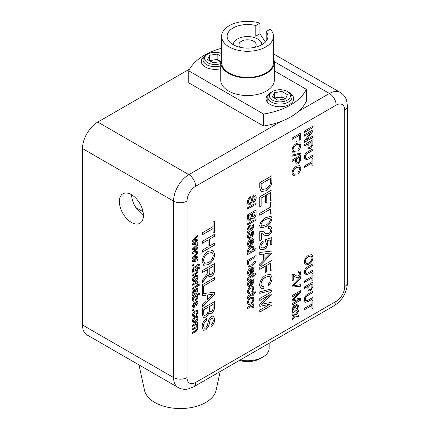 <?xml version="1.0" encoding="UTF-8"?>
<svg xmlns="http://www.w3.org/2000/svg" width="430" height="430" viewBox="0 0 430 430"><rect width="100%" height="100%" fill="white"/><g stroke="black" fill="none" stroke-linecap="round" stroke-linejoin="round"><path stroke-width="0.64" d="M131.591 194.747A17.017 9.825 -120 0 0 135.832 207.561L143.142 214.753M131.397 194.634A17.017 9.825 -120 0 0 122.889 193.79A17.017 9.825 -120 0 0 120.282 207.427A17.017 9.825 -120 0 0 131.397 222.423A17.017 9.825 -120 0 0 139.906 223.267A17.017 9.825 -120 0 0 142.513 209.63A17.017 9.825 -120 0 0 131.397 194.634M195.274 322.414L193.118 322.855L192.425 321.242C192.592 319.259 193.516 317.781 195.198 316.813L197.386 316.48L197.972 318.039C197.816 319.979 196.913 321.436 195.274 322.414L193.086 322.839M197.279 316.415L197.972 318.039M193.462 310.433L192.522 310.976L192.522 309.89L193.462 309.347L193.462 310.433L192.522 310.906M199.794 292.986L199.794 294.002L197.096 295.56L197.972 296.786C197.752 298.64 196.854 300.011 195.279 300.914L193.049 301.312L192.425 299.984L193.323 297.807L192.522 298.269L192.522 297.184L199.853 292.954L199.853 294.039L197.155 295.598L197.477 295.711M199.853 284.918L192.522 289.154L192.522 288.068L199.853 283.832L199.853 284.918L192.522 289.078M195.274 281.37L193.118 281.811L192.425 280.199C192.592 278.215 193.516 276.737 195.198 275.77L197.386 275.437L197.972 276.995C197.816 278.936 196.913 280.392 195.274 281.37L193.086 281.795M197.279 275.372L197.972 276.995M193.994 268.32L193.296 269.701L192.506 270.266L192.425 269.546L194.027 267.218L197.031 265.482L197.031 264.719L197.881 264.23L197.881 264.993L199.187 264.24L199.719 265.014L197.881 266.079L197.881 267.057L197.031 267.541L197.031 266.568L193.93 268.288L193.274 269.287M196.644 257.183L192.522 258.425L192.522 257.258L197.881 252.286L197.881 253.361L193.634 257.161L197.881 255.915L197.881 257.038L193.747 260.591L197.881 259.57L197.881 260.704L192.522 261.961L192.522 260.698L196.644 257.183L192.522 258.371M196.644 240.241L192.522 241.483L192.522 240.322L197.881 235.296L197.881 236.425L193.634 240.22L197.881 238.972L197.881 240.096L193.747 243.654L197.881 242.633L197.881 243.762L192.522 245.025L192.522 243.762L196.644 240.241L192.522 241.429M205.803 317.136L203.32 317.431L202.299 313.959L202.299 308.659L214.527 301.602L214.527 306.886C214.629 309.519 213.576 311.685 211.356 313.384L209.426 313.572L208.727 312.787C208.287 314.722 207.308 316.174 205.803 317.136L203.293 317.415M203.713 292.642L202.299 293.459L202.299 284.773L214.527 277.715L214.527 279.704L203.713 285.95L203.713 292.642L202.299 293.389M208.394 264.606L203.745 265.31L202.143 261.515C202.498 257.092 204.535 253.684 208.249 251.297L213.076 250.491L214.683 254.286C214.301 258.817 212.205 262.257 208.394 264.606L203.713 265.294M213.113 228.583L202.299 234.823L202.299 232.834L213.113 226.588L213.113 222.063L214.527 221.251L214.527 232.291L213.113 233.103L213.054 228.545L202.299 234.753M295.663 159.439L292.153 161.47L292.153 160.073L300.71 155.133L300.629 160.277L298.248 163.9L296.34 164.158L295.663 161.863L295.598 159.406L292.153 161.395M296.496 144.77C294.496 145.802 293.341 147.49 293.029 149.828L293.674 151.371L295.168 151.365L294.889 152.919L293.013 152.854L292.04 150.532C292.271 147.361 293.754 144.98 296.49 143.378L299.731 142.846L300.817 145.437C300.774 147.415 299.941 149.162 298.329 150.677L298.071 149.436L299.828 145.937L299.14 144.244L296.437 144.733C294.432 145.77 293.276 147.458 292.964 149.796L293.029 149.828M311.943 163.088L304.375 167.458L304.375 166.066L311.943 161.696L311.943 158.525L312.933 157.955L312.933 165.684L311.943 166.254L311.884 163.051L304.375 167.388M307.885 144.023L304.375 146.049L304.375 144.657L312.933 139.718L312.852 144.856L310.471 148.484L308.568 148.742L307.885 146.442L307.826 143.986L304.375 145.98M312.933 127.554L304.375 132.494L304.375 131.102L312.933 126.162L312.933 127.554L304.375 132.424M250.744 304.107L248.228 304.623L247.422 302.736C247.615 300.425 248.69 298.705 250.658 297.571L253.205 297.184L253.893 299C253.705 301.263 252.657 302.967 250.744 304.107L248.196 304.607M253.082 297.108L253.893 299M250.663 288.197C249.368 288.842 248.615 289.917 248.406 291.427L248.82 292.421L249.835 292.346L249.722 293.674L248.126 293.717L247.422 292.04C247.615 289.755 248.69 288.057 250.631 286.944L253.136 286.461L253.893 288.304L251.921 292.282L251.808 291.078L252.904 288.879L252.448 287.799L250.599 288.159C249.303 288.804 248.556 289.885 248.346 291.389L248.406 291.427M249.25 278.242L248.438 279.849L247.513 280.51L247.422 279.672C247.497 278.35 248.121 277.447 249.287 276.952L252.797 274.926L252.797 274.039L253.786 273.469L253.786 274.356L255.307 273.48L255.931 274.383L253.786 275.625L253.786 276.764L252.797 277.334L252.797 276.194L249.185 278.21L248.406 279.371M251.856 266.095L248.443 266.713L247.529 264.025L247.529 260.483L256.087 255.544L255.963 260.741L255.35 262.531L251.856 266.095L248.416 266.697M250.384 240.472L248.406 243.767L248.857 244.971L249.395 245.078L249.287 246.385L248.169 246.293L247.422 244.321C247.572 241.999 248.631 240.252 250.604 239.075L253.098 238.639L253.893 240.515C253.678 242.799 252.603 244.509 250.663 245.627L250.384 245.783L250.384 240.472L248.406 243.767M247.529 232.995L247.529 231.727L248.298 230.905L247.422 228.835L249.19 225.454L250.443 225.32L250.964 226.105L251.48 228.937L252.577 227.986L252.904 226.476L252.566 225.298L251.921 225.266L252.028 223.939L253.179 223.933L253.893 226.132L252.523 229.674L247.529 232.995M256.087 220.074L254.99 220.708L254.99 219.44L256.087 218.811L256.087 220.074L254.99 220.638M253.786 205.443L247.529 209.055L247.529 207.787L253.786 204.175L253.786 205.443L247.529 208.985M249.959 204.739L248.303 204.895L247.422 202.616C247.4 200.165 248.427 198.198 250.491 196.703L250.491 198.096C249.142 199.074 248.449 200.369 248.406 201.982L248.938 203.46L249.9 203.379L251.055 201.659L252.007 197.671L253.856 195.139L255.388 194.983L256.199 197.22C256.237 199.294 255.393 201.003 253.673 202.342L253.673 200.944L255.21 197.843L254.764 196.424L253.931 196.488L253.179 197.279L252.028 201.831L249.959 204.739L248.271 204.879M271.98 290.288L259.758 293.362L259.758 291.868L271.98 288.788L271.98 290.288L259.758 293.314M265.24 266.261L259.758 269.427L259.758 267.433L271.98 260.376L271.98 269.787L270.567 270.604L270.567 263.181L266.648 265.444L266.648 271.776L265.24 272.593L265.181 266.224L259.758 269.357M270.255 239.87L267.03 240.945L267.842 242.988C267.562 245.804 266.245 247.949 263.886 249.416L261.08 250.024C260.085 249.69 259.591 248.782 259.596 247.298C259.704 244.686 260.854 242.558 263.047 240.924L263.203 242.644C261.843 243.617 261.112 244.901 261.01 246.498L261.639 248.062L263.853 247.696C265.509 246.723 266.39 245.267 266.493 243.337L265.396 241.558L265.552 239.655L271.825 237.484L271.825 244.181L270.255 245.084L270.255 239.87L267.089 240.977L267.906 243.025C267.621 245.842 266.304 247.981 263.95 249.454L260.666 249.846M265.762 241.676L265.396 241.558M259.596 225.723L260.779 221.891L265.783 217.628L271.04 216.252L271.98 218.574C271.244 222.45 269.18 225.148 265.783 226.674L260.526 228.04L259.596 225.723M261.166 206.357L259.758 207.174L259.758 196.854L271.98 189.797L271.98 199.751L270.567 200.568L270.567 192.602L266.81 194.774L266.81 202.197L265.396 203.008L265.396 195.591L261.166 198.031L261.166 206.357L259.758 207.099M294.835 276.581L293.249 275.533L293.249 280.365L292.153 281L292.153 274.539L292.911 274.232L294.55 274.512L296.48 275.899L298.334 276.033L299.721 273.432L299.264 272.287L298.183 272.448L298.296 271.12L299.973 270.959L300.71 272.894C300.672 274.738 299.882 276.205 298.345 277.296L295.894 277.318L294.835 276.581M293.663 275.689L293.185 275.496L293.249 280.365M299.393 292.782L292.153 296.963L292.153 295.566L300.71 290.626L300.71 292.723L293.448 299.57L300.71 298.049L300.71 300.129L292.153 305.069L292.153 303.677L299.393 299.495L292.153 301.038L292.153 299.581L299.328 292.744L292.153 296.888M294.313 315.83L292.153 315.33L292.153 313.809L295.276 314.54L298.404 310.326L298.404 311.841L296.238 314.76L298.404 315.265L298.404 316.781L295.281 316.055L292.153 320.269L292.153 318.754L294.313 315.83L292.153 315.308M305.364 271.894L305.87 273.464L308.063 272.824L312.933 270.013L312.933 271.411L308.009 274.249L305.123 274.958L304.263 272.636C304.375 269.889 305.623 267.89 308.009 266.648L312.933 263.805L312.933 265.202L308.063 268.008C306.445 268.739 305.547 270.035 305.364 271.894L305.837 273.448M307.885 286.358L304.375 288.385L304.375 286.987L312.933 282.048L312.852 287.192L310.471 290.814L308.568 291.072L307.885 288.777L307.826 286.321L304.375 288.315M311.943 305.424L304.375 309.793L304.375 308.396L311.943 304.026L311.943 300.86L312.933 300.29L312.933 308.02L311.943 308.589L311.884 305.386L304.375 309.724M305.364 299.253L305.87 300.828L308.063 300.188L312.933 297.377L312.933 298.769L308.009 301.613L305.123 302.317L304.263 300C304.375 297.248 305.623 295.254 308.009 294.012L312.933 291.169L312.933 292.561L308.063 295.372C306.445 296.103 305.547 297.399 305.364 299.253L305.837 300.812M311.943 278.06L304.375 282.429L304.375 281.037L311.943 276.667L311.943 273.496L312.933 272.926L312.933 280.656L311.943 281.225L311.884 278.022L304.375 282.36M308.638 264.509L305.386 265.004L304.263 262.348C304.515 259.252 305.94 256.866 308.541 255.194L311.917 254.635L313.04 257.291C312.777 260.462 311.309 262.87 308.638 264.509L305.354 264.988M292.153 313.174L292.153 311.911L292.916 311.083L292.04 309.014L293.808 305.633L295.061 305.499L295.582 306.284L296.098 309.116L297.194 308.165L297.528 306.654L297.189 305.477L296.539 305.45L296.646 304.117L297.802 304.112L298.511 306.316L297.141 309.853L292.153 313.174M300.71 286.181L292.153 287.138L292.153 285.627L300.71 276.7L300.71 278.21L293.19 285.783L300.71 284.671L300.71 286.181L292.153 287.095M265.933 190.753L261.058 191.635L259.758 187.797L259.758 182.739L271.98 175.682L271.803 183.105L270.927 185.663L265.933 190.753L261.031 191.619M270.567 209.071L259.758 215.317L259.758 213.323L270.567 207.083L270.567 202.557L271.98 201.745L271.98 212.78L270.567 213.597L270.508 209.039L259.758 215.247M263.59 234.522L261.322 233.022L261.322 239.929L259.758 240.832L259.758 231.603L260.843 231.163L263.181 231.56L265.944 233.544L268.589 233.743C269.873 232.813 270.529 231.571 270.567 230.023L269.922 228.384L268.374 228.615L268.53 226.718L270.932 226.492L271.98 229.249C271.927 231.883 270.803 233.984 268.605 235.543L265.106 235.575L263.59 234.522M263.515 254.023L259.758 254.587L259.758 252.475L271.98 251.023L271.98 253.265L259.758 265.928L259.758 263.816L263.515 260.037L263.515 254.023L259.758 254.544M265.966 277.06C263.106 278.538 261.451 280.946 261.01 284.289L261.929 286.488L264.068 286.482L263.671 288.702L260.983 288.611L259.596 285.289C259.93 280.763 262.047 277.361 265.96 275.076L270.588 274.313L272.136 278.011C272.072 280.838 270.889 283.332 268.583 285.504L268.212 283.725C269.814 282.311 270.653 280.645 270.728 278.731L269.739 276.313L265.907 277.027C263.042 278.506 261.392 280.914 260.945 284.252L261.01 284.289M270.099 294.582L259.758 300.554L259.758 298.56L271.98 291.502L271.98 294.502L261.607 304.279L271.98 302.107L271.98 305.08L259.758 312.137L259.758 310.143L270.099 304.171L259.758 306.38L259.758 304.295L270.04 294.545L259.758 300.484M256.087 204.116L254.99 204.744L254.99 203.481L256.087 202.847L256.087 204.116L254.99 204.675M249.98 220.816L248.244 221.02L247.529 218.59L247.529 214.882L256.087 209.942L256.087 213.64C256.162 215.484 255.425 217 253.872 218.187L252.523 218.316L252.028 217.768L249.98 220.816L248.218 221.004M253.786 221.407L247.529 225.014L247.529 223.75L253.786 220.138L253.786 221.407L247.529 224.944M249.411 238.752L248.099 238.881L247.422 237.07C247.395 235.403 248.094 234.006 249.507 232.872L249.615 234.071L248.406 236.516L248.755 237.586L249.298 237.548L249.803 236.822L252.082 231.512L253.453 231.512L253.893 233.022L252.136 236.796L252.028 235.592L252.904 233.689L252.19 232.711L251.373 234.694C251.244 236.355 250.593 237.704 249.411 238.752L248.067 238.86M253.297 231.388L253.893 233.022M252.582 232.668L251.862 233.033M256.087 249.717L247.529 254.657L247.529 253.394L248.475 252.845L247.927 252.7L247.422 251.507C247.728 249.319 248.803 247.701 250.652 246.648L253.195 246.175L253.893 247.766L252.926 250.276L256.087 248.449L256.087 249.717L247.529 254.587M250.384 269.352L248.406 272.652L248.857 273.851L249.395 273.964L249.287 275.27L248.169 275.173L247.422 273.2C247.572 270.878 248.631 269.132 250.604 267.96L253.098 267.524L253.893 269.395C253.678 271.685 252.603 273.389 250.663 274.512L250.384 274.668L250.384 269.352L248.406 272.652M250.384 280.752L248.406 284.053L248.857 285.251L249.395 285.364L249.287 286.67L248.169 286.573L247.422 284.601C247.572 282.279 248.631 280.532 250.604 279.36L253.098 278.925L253.893 280.801C253.678 283.085 252.603 284.789 250.663 285.912L250.384 286.068L250.384 280.752L248.406 284.053M249.25 296.485L248.438 298.092L247.513 298.753L247.422 297.915C247.497 296.592 248.121 295.69 249.287 295.195L252.797 293.169L252.797 292.282L253.786 291.712L253.786 292.599L255.307 291.723L255.931 292.626L253.786 293.867L253.786 295.007L252.797 295.577L252.797 294.437L249.185 296.447L248.406 297.614M250.851 306.708L247.529 308.622L247.529 307.359L253.786 303.747L253.786 304.886L252.91 305.391L253.56 305.553L253.893 306.3L253.598 307.654L252.647 307.805L252.904 306.821L252.104 306.176L247.529 308.552M252.598 306.208L250.792 306.671M310.761 132.483L304.375 136.17L304.375 134.773L312.933 129.833L312.933 131.306L306.547 139.728L312.933 136.041L312.933 137.433L304.375 142.373L304.375 140.9L310.761 132.483L304.375 136.095M305.364 156.923L305.87 158.493L308.063 157.853L312.933 155.042L312.933 156.439L308.009 159.277L305.123 159.987L304.263 157.665C304.375 154.918 305.623 152.919 308.009 151.677L312.933 148.834L312.933 150.231L308.063 153.037C306.445 153.768 305.547 155.063 305.364 156.923L305.837 158.476M295.99 137.208L292.153 139.427L292.153 138.03L300.71 133.09L300.71 139.68L299.721 140.25L299.721 135.058L296.979 136.638L296.979 141.072L295.99 141.642L295.99 137.208L292.153 139.352M300.71 154.026L292.153 156.181L292.153 155.133L300.71 152.978L300.71 154.026L292.153 156.128M296.496 167.571C294.496 168.608 293.341 170.296 293.029 172.629L293.674 174.172L295.168 174.166L294.889 175.72L293.013 175.655L292.04 173.333C292.271 170.162 293.754 167.781 296.49 166.184L299.731 165.652L300.817 168.237C300.774 170.215 299.941 171.962 298.329 173.483L298.071 172.236L299.828 168.743L299.14 167.05L296.437 167.539C294.432 168.571 293.276 170.258 292.964 172.597L293.029 172.629M208.099 239.983L202.299 243.332L202.299 241.337L214.527 234.28L214.527 236.274L209.507 239.166L209.507 246.046L214.527 243.149L214.527 245.138L202.299 252.195L202.299 250.206L208.099 246.858L208.039 239.945L202.299 243.256M207.787 269.481L202.299 272.647L202.299 270.658L214.527 263.601L214.527 269.723C214.699 272.469 213.597 274.679 211.227 276.361L208.969 276.646L207.943 274.512L205.674 278.409L202.299 282.671L202.299 280.387L204.879 277.14L207.728 272.534L207.787 271.518L207.722 269.443L202.299 272.577M206.061 295.243L202.299 295.813L202.299 293.701L214.527 292.244L214.527 294.491L202.299 307.154L202.299 305.042L206.061 301.263L206.061 295.243L202.299 295.765M205.771 330.004L203.401 330.229L202.143 326.967C202.116 323.473 203.578 320.656 206.529 318.522L206.529 320.511C204.599 321.914 203.61 323.763 203.551 326.069L204.314 328.181L205.685 328.058L207.335 325.601L208.69 319.904L211.334 316.292L213.527 316.066L214.683 319.259C214.737 322.226 213.538 324.666 211.076 326.574L211.076 324.585C212.587 323.419 213.318 321.941 213.269 320.156L212.63 318.125L211.447 318.221L210.367 319.35L208.727 325.849L205.771 330.004L203.369 330.213M196.644 248.712L192.522 249.954L192.522 248.793L197.881 243.821L197.881 244.896L193.634 248.69L197.881 247.444L197.881 248.567L193.747 252.12L197.881 251.099L197.881 252.233L192.522 253.496L192.522 252.233L196.644 248.712L192.522 249.9M193.462 265.482L192.522 266.025L192.522 264.939L193.462 264.396L193.462 265.482L192.522 265.955M199.794 266.928L199.794 267.944L197.117 269.486L197.972 270.878C197.886 272.394 197.198 273.491 195.897 274.168L192.522 276.119L192.522 275.033L195.849 273.114L197.128 271.126L196.736 270.228L195.397 270.551L192.522 272.212L192.522 271.126L199.853 266.89L199.853 267.976L197.408 269.626M195.365 283.596L192.522 285.24L192.522 284.155L197.881 281.064L197.881 282.037L197.133 282.472L197.687 282.607L197.972 283.246L197.725 284.407L196.908 284.542L197.128 283.692L196.44 283.144L192.522 285.171M197.069 283.66L196.381 283.112L195.306 283.563M192.522 295.99L192.522 294.905L193.177 294.201L192.425 292.427L193.941 289.524L195.016 289.411L195.462 290.083L195.908 292.513L196.843 291.696L197.128 290.406L196.838 289.39L196.284 289.368L196.376 288.229L197.365 288.224L197.972 290.11L196.8 293.142L192.522 295.99M194.129 307.439L193.005 307.547L192.425 305.999L194.215 302.397L194.306 303.429L193.274 305.526L194.037 306.407L196.419 301.231L197.596 301.231L197.972 302.532L196.467 305.762L196.376 304.73L197.128 303.102L196.515 302.263L194.129 307.439L192.979 307.531M193.538 306.423L194.037 306.407M197.461 301.129L197.972 302.532M196.849 302.225L196.236 302.537M195.204 312.035L193.274 314.803L193.624 315.658L194.494 315.593L194.403 316.733L193.032 316.77L192.425 315.33C192.597 313.368 193.511 311.917 195.177 310.96L197.322 310.546L197.972 312.126L196.284 315.539L196.188 314.507L197.128 312.621L196.736 311.696L195.145 311.997L193.274 314.803M197.822 322.156L197.822 323.172L196.983 323.65L197.972 324.919L196.978 327.139L197.972 328.439L196.182 331.353L192.522 333.465L192.522 332.379L195.833 330.466L197.128 328.671L196.784 327.859L195.58 328.117L192.522 329.885L192.522 328.8L195.94 326.821L197.128 325.096L196.784 324.306L195.252 324.725L192.522 326.3L192.522 325.214L197.881 322.118L197.881 323.204L197.042 323.688L197.467 323.817M196.983 323.65L197.913 324.881L196.918 327.106L197.44 327.289M336.158 301.339A12.099 6.987 120 0 0 344.715 286.52L344.715 110.075A12.099 6.987 120 0 0 336.158 105.13L195.575 186.298A12.099 6.987 120 0 0 187.018 201.116L187.018 377.567A12.099 6.987 120 0 0 195.575 382.506L336.158 301.339A9.508 5.488 -120 0 1 334.191 305.692L193.607 386.86L187.953 389.016C184.443 389.688 181.143 389.171 178.047 387.457L86.973 334.879A21.608 12.475 -60 0 1 82.501 324.983L173.57 377.567L173.57 201.116L82.501 148.538L82.501 324.983M82.501 148.538A21.608 12.475 -60 0 1 97.782 122.072L188.851 174.65L280.865 121.529M189.684 69.01L97.782 122.072M143.034 211.721L135.982 207.647A21.608 12.475 -60 0 1 135.912 207.685M312.873 300.328L312.933 308.02M312.873 307.982L311.943 308.52M312.873 297.415L312.933 298.769M312.873 298.737L308.009 301.613M307.95 301.581L305.096 302.301M312.873 291.207L312.933 292.561M312.873 292.529L308.004 295.34C306.386 296.071 305.483 297.361 305.3 299.221M312.873 282.085L312.852 287.192M312.793 287.154L310.471 290.814M310.412 290.782L308.536 291.056M308.81 288.132L309.304 289.627L310.438 289.444L311.868 287.552L311.943 284.015L308.81 285.751L308.81 288.132L309.277 289.61M311.943 284.015L308.874 285.789L308.874 288.17M312.873 272.964L312.933 280.656M312.873 280.618L311.943 281.156M312.873 270.051L312.933 271.411M312.873 271.373L308.009 274.249M307.95 274.216L305.096 274.937M312.873 263.843L312.933 265.202M312.873 265.165L308.004 267.976C306.386 268.707 305.483 270.002 305.3 271.857M311.884 254.619L313.04 257.291M312.981 257.253C312.717 260.424 311.25 262.832 308.579 264.477M311.186 255.974L308.466 256.56C306.52 257.704 305.429 259.43 305.192 261.741L306.01 263.563M312.056 257.866L311.218 255.99L308.525 256.597C306.579 257.742 305.488 259.467 305.252 261.773L306.042 263.585L308.649 263.112C310.648 261.977 311.782 260.231 312.056 257.866M298.345 310.406L298.404 311.841M298.345 311.809L296.238 314.76M298.345 315.254L298.404 316.781M298.345 316.749L295.281 316.055M295.216 316.018L292.153 320.151M295.034 305.483L295.582 306.284M295.523 306.251L296.098 309.116M297.157 305.461L296.544 305.402M297.77 304.096L298.511 306.316M298.452 306.278L297.141 309.853M297.082 309.815L292.088 313.142M294.356 306.8L293.808 306.827L292.964 308.697L293.867 310.148M292.964 308.697L293.927 310.18L293.577 310.068M293.927 310.18L295.114 309.691L294.77 307.982L293.867 306.864L293.029 308.735M293.808 306.827L294.33 306.778M300.645 290.664L300.71 292.723M300.645 292.69L293.448 299.57M300.645 298.06L300.71 300.129M300.645 300.092L292.153 304.999M292.153 300.989L299.393 299.495M300.645 276.764L300.71 278.21M300.645 278.178L293.19 285.783M300.645 284.681L300.645 286.149M293.185 280.333L292.153 280.93M294.518 274.49L295.351 275.103M295.292 275.066L296.447 275.883M299.237 272.271L298.189 272.378M299.946 270.943L300.71 272.894M300.645 272.856C300.608 274.7 299.823 276.167 298.286 277.259L298.345 277.296M298.286 277.259L295.867 277.302M293.636 275.668L293.185 275.496M271.921 175.72L271.803 183.105M271.744 183.072L270.927 185.663M270.868 185.626L265.874 190.721M270.567 178.488L261.107 183.884L261.107 186.792L261.967 189.625L265.96 188.749C267.874 187.824 269.325 186.185 270.32 183.83L270.567 178.488L261.166 183.916L261.166 186.824L262.031 189.662M271.921 189.834L271.98 199.751M271.921 199.719L270.567 200.498M266.81 194.774L270.567 192.602M266.745 194.742L266.81 202.197M266.745 202.159L265.396 202.939M261.166 198.031L265.396 195.591M261.107 197.999L261.107 206.325M271.921 201.777L271.98 212.78M271.921 212.748L270.567 213.527M271.007 216.236L271.98 218.574M271.921 218.537C271.185 222.412 269.121 225.11 265.724 226.637L265.783 226.674M265.724 226.637L260.494 228.018M269.975 218.075L265.729 219.397C263.332 220.332 261.736 222.159 260.945 224.874L261.585 226.164M269.949 218.058L265.788 219.434C263.391 220.37 261.8 222.197 261.01 224.906L261.612 226.185L265.788 224.863C268.196 223.917 269.793 222.084 270.567 219.37L269.669 217.94M261.934 233.253L261.322 233.022M261.263 232.985L261.322 239.929M261.263 239.892L259.758 240.762M263.149 231.544L264.326 232.41M264.267 232.372L265.912 233.528M269.889 228.368L268.379 228.545M270.905 226.47L271.98 229.249M271.921 229.217C271.868 231.851 270.744 233.947 268.546 235.506L268.605 235.543M268.546 235.506L265.074 235.559M262.993 240.961L263.203 242.644M263.144 242.606C261.784 243.584 261.048 244.869 260.945 246.46L261.01 246.498M260.945 246.46L261.612 248.046M265.735 241.66L265.401 241.536M271.76 237.505L271.825 244.181M271.76 244.143L270.255 245.014M261.021 249.991L260.634 249.825M271.921 251.029L271.98 253.265M271.921 253.232L259.758 265.831M270.567 252.958L264.864 253.77L264.928 258.623L270.567 252.958L264.928 253.807L264.928 258.623M271.921 260.413L271.98 269.787M271.921 269.755L270.567 270.529M266.648 265.444L270.567 263.181M266.589 265.407L266.648 271.776M266.589 271.744L265.24 272.523M260.945 284.252L261.897 286.471M263.998 286.504L263.671 288.702M263.606 288.664L260.956 288.594M270.556 274.297L272.136 278.011M272.077 277.973C272.013 280.801 270.83 283.3 268.524 285.466M269.707 276.296L265.907 277.027M271.921 288.804L271.921 290.25M271.921 291.54L271.98 294.502M271.921 294.464L261.607 304.279M271.921 302.123L271.98 305.08M271.921 305.042L259.758 312.067M259.758 306.332L270.099 304.171M250.432 196.741L250.491 198.096M250.432 198.063C249.083 199.042 248.384 200.337 248.346 201.95L248.406 201.982M248.346 201.95L248.911 203.444M255.361 194.967L256.199 197.22M256.135 197.182C256.178 199.262 255.334 200.966 253.614 202.304M254.732 196.402L253.931 196.488M253.872 196.456L253.179 197.279M253.114 197.246L252.028 201.831M251.969 201.794L249.9 204.701M256.027 202.879L256.027 204.078M253.721 204.212L253.721 205.406M256.027 209.974L256.027 213.602C256.103 215.451 255.361 216.967 253.807 218.155L253.872 218.187M253.807 218.155L252.491 218.3M249.921 220.778L252.028 217.768M248.497 218.827L248.922 219.558L249.997 219.407L251.48 216.172L251.48 213.995L248.459 215.672L248.497 218.827L248.895 219.536M252.507 216.553L253.764 216.854L255.103 213.785L255.103 211.904L252.405 213.387L252.507 216.553L252.835 216.983M255.103 211.904L252.469 213.425L252.802 216.967M251.48 213.995L248.518 215.704L248.561 218.865M256.027 218.843L256.027 220.042M253.721 220.176L253.721 221.369M250.41 225.298L250.964 226.105M250.9 226.072L251.48 228.937M252.539 225.282L251.921 225.218M253.152 223.917L253.893 226.132M253.834 226.099L252.523 229.674M252.464 229.636L247.47 232.963M249.739 226.621L249.19 226.648L248.346 228.518L249.244 229.969M248.346 228.518L249.309 230.002L248.954 229.889M249.309 230.002L250.491 229.512L250.152 227.803L249.25 226.685L248.406 228.556M249.19 226.648L249.706 226.599M249.454 232.915L249.615 234.071M249.556 234.038L248.406 236.516M248.346 236.478L248.723 237.57M253.834 232.99L252.077 236.763M252.555 232.651L252.13 232.678M251.803 233.001L251.614 233.597M251.55 233.56L251.373 234.694M251.314 234.656C251.184 236.317 250.529 237.672 249.346 238.714M248.346 243.735L248.83 244.95M249.33 245.078L249.287 246.385M249.223 246.347L248.142 246.272M253.066 238.623L253.893 240.515M253.834 240.477C253.619 242.767 252.544 244.471 250.604 245.595L250.663 245.627M250.604 245.595L250.325 245.75M252.356 239.811L251.308 239.865L251.308 243.917L252.383 242.907L252.904 241.079L252.388 239.827L251.373 239.902L251.373 243.955M247.9 252.679L248.475 252.845M253.162 246.159L253.893 247.766M253.834 247.734L252.926 250.276M256.027 248.486L256.027 249.685M252.458 247.486L250.593 247.879L248.346 251.034L248.814 251.98M252.904 248.422L252.491 247.503L250.652 247.916L248.406 251.066L248.841 252.001L250.572 251.636C251.862 251.002 252.641 249.932 252.904 248.422M256.027 255.581L255.963 260.741M255.904 260.704L255.35 262.531M255.291 262.499L251.792 266.062M255.103 257.511L248.459 261.273L248.459 263.31L249.061 265.294L251.873 264.692L254.925 261.247L255.103 257.511L248.518 261.311L248.518 263.348L249.12 265.332M248.346 272.615L248.83 273.835M249.33 273.964L249.287 275.27M249.223 275.232L248.142 275.157M253.066 267.508L253.893 269.395M253.834 269.363C253.619 271.647 252.544 273.356 250.604 274.474L250.663 274.512M250.604 274.474L250.325 274.63M252.356 268.691L251.308 268.75L251.308 272.803L252.383 271.787L252.904 269.959L252.388 268.707L251.373 268.782L251.373 272.835M248.346 279.333L248.438 279.849M248.373 279.817L247.503 280.441M253.721 273.507L253.786 274.356M255.28 273.496L255.931 274.383M255.871 274.351L253.786 275.625M253.721 275.587L253.786 276.764M253.721 276.726L252.797 277.264M249.185 278.21L252.797 276.194M248.346 284.015L248.83 285.235M249.33 285.364L249.287 286.67M249.223 286.633L248.142 286.557M253.066 278.909L253.893 280.801M253.834 280.763C253.619 283.053 252.544 284.757 250.604 285.88L250.663 285.912M250.604 285.88L250.325 286.036M252.356 280.091L251.308 280.15L251.308 284.203L252.383 283.187L252.904 281.36L252.388 280.113L251.373 280.183L251.373 284.241M248.346 291.389L248.787 292.4M249.771 292.373L249.722 293.674M249.663 293.642L248.094 293.701M253.103 286.439L253.893 288.304M253.834 288.267L251.856 292.25M252.415 287.783L250.599 288.159M248.346 297.576L248.438 298.092M248.373 298.06L247.503 298.683M253.721 291.75L253.786 292.599M255.28 291.733L255.931 292.626M255.871 292.594L253.786 293.867M253.721 293.83L253.786 295.007M253.721 294.969L252.797 295.507M249.185 296.447L252.797 294.437M253.834 298.963C253.646 301.231 252.593 302.93 250.685 304.075M252.388 298.463L250.599 298.802C249.298 299.49 248.545 300.602 248.346 302.134L248.857 303.231M252.904 299.57L252.421 298.479L250.663 298.834C249.357 299.527 248.604 300.64 248.406 302.166L248.889 303.247L250.695 302.87C251.975 302.177 252.711 301.081 252.904 299.57M253.721 303.784L253.786 304.886M253.721 304.854L252.91 305.391M253.528 305.536L253.893 306.3M253.834 306.262L253.598 307.654M253.539 307.617L252.668 307.756M252.566 306.187L252.044 306.144M312.873 126.194L312.873 127.516M312.873 129.871L312.933 131.306M312.873 131.274L306.547 139.728M312.873 136.079L312.933 137.433M312.873 137.401L304.375 142.303M312.873 139.75L312.852 144.856M312.793 144.824L310.471 148.484M310.412 148.447L308.536 148.721M308.81 145.802L309.304 147.297L310.438 147.108L311.868 145.222L311.943 141.68L308.81 143.416L308.81 145.802L309.277 147.275M311.943 141.68L308.874 143.453L308.874 145.834M312.873 155.079L312.933 156.439M312.873 156.402L308.009 159.277M307.95 159.245L305.096 159.965M312.873 148.871L312.933 150.231M312.873 150.194L308.004 153.005C306.386 153.736 305.483 155.031 305.3 156.885M312.873 157.993L312.933 165.684M312.873 165.647L311.943 166.184M300.645 133.128L300.71 139.68M300.645 139.643L299.721 140.18M296.979 136.638L299.721 135.058M296.915 136.606L296.979 141.072M296.915 141.035L295.99 141.572M292.964 149.796L293.642 151.355M295.098 151.387L294.889 152.919M294.829 152.881L292.981 152.838M299.705 142.83L300.817 145.437M300.758 145.399C300.71 147.377 299.882 149.124 298.269 150.645M299.108 144.227L296.437 144.733M300.645 152.994L300.645 153.994M300.645 155.171L300.629 160.277M300.565 160.239L298.248 163.9M298.189 163.868L296.313 164.142M296.587 161.218L297.082 162.712L298.216 162.529L299.645 160.637L299.721 157.095L296.587 158.837L296.587 161.218L297.049 162.696M299.721 157.095L296.646 158.869L296.646 161.255M292.964 172.597L293.642 174.155M295.098 174.188L294.889 175.72M294.829 175.687L292.981 175.639M299.705 165.631L300.817 168.237M300.758 168.2C300.71 170.178 299.882 171.93 298.269 173.446M299.108 167.028L296.437 167.539M214.462 221.289L214.527 232.291M214.462 232.254L213.113 233.033M214.462 234.318L214.527 236.274M214.462 236.237L209.507 239.166M209.448 239.134L209.507 246.046M214.462 243.181L214.527 245.138M214.462 245.105L202.299 252.125M213.043 250.475L214.683 254.286M214.618 254.254C214.242 258.785 212.146 262.225 208.33 264.568M212.044 252.415L208.168 253.259C205.389 254.899 203.831 257.36 203.492 260.661L204.648 263.262M213.269 255.114L212.076 252.431L208.233 253.297C205.454 254.931 203.89 257.398 203.551 260.693L204.68 263.278L208.405 262.606C211.264 260.988 212.888 258.489 213.269 255.114M214.462 263.633L214.462 269.685C214.634 272.432 213.538 274.646 211.168 276.323L211.227 276.361M211.168 276.323L208.937 276.624M207.341 275.958L207.943 274.512M207.276 275.92L202.299 282.558M209.136 272.41L209.775 274.576L211.189 274.388C212.517 273.442 213.156 272.179 213.113 270.61L213.054 266.369L209.136 268.632L209.136 272.41L209.749 274.555M213.113 266.401L209.195 268.664L209.195 272.448M214.462 277.748L214.527 279.704M214.462 279.672L203.713 285.95M203.648 285.912L203.648 292.61M214.462 292.255L214.527 294.491M214.462 294.453L202.299 307.052M213.113 294.185L207.41 294.996L207.47 299.85L213.113 294.185L207.47 295.028L207.47 299.85M214.462 301.64L214.462 306.853C214.57 309.487 213.517 311.653 211.297 313.352L211.356 313.384M211.297 313.352L209.399 313.551M205.739 317.098C207.249 316.136 208.222 314.69 208.663 312.75L208.727 312.787M203.707 314.314L204.293 315.34L205.825 315.131C207.416 313.921 208.125 312.379 207.943 310.503L207.878 307.359L203.648 309.799L203.707 314.314L204.261 315.319M209.437 311.067L209.915 311.691L211.205 311.481C212.716 310.326 213.355 308.864 213.113 307.095L213.054 304.37L209.292 306.542L209.437 311.067L209.888 311.675M213.113 304.408L209.351 306.579L209.496 311.1M207.943 307.391L203.713 309.837L203.772 314.351M206.47 318.56L206.529 320.511M206.47 320.479C204.54 321.877 203.546 323.725 203.492 326.031L203.551 326.069M203.492 326.031L204.282 328.16M213.5 316.05L214.683 319.259M214.618 319.227C214.677 322.194 213.474 324.629 211.017 326.542M212.597 318.103L211.447 318.221M211.383 318.184L210.367 319.35M210.308 319.313L208.727 325.849M208.663 325.811L205.707 329.966M197.822 235.35L197.881 236.425M197.822 236.387L194.758 239.263M194.693 239.225L193.634 240.22M197.822 238.994L197.881 240.096M197.822 240.064L194.725 242.826M194.666 242.794L193.747 243.654M197.822 242.644L197.881 243.762M197.822 243.729L192.522 244.976M197.822 243.875L197.881 244.896M197.822 244.858L194.758 247.734M194.693 247.696L193.634 248.69M197.822 247.46L197.881 248.567M197.822 248.529L194.725 251.297M194.666 251.265L193.747 252.12M197.822 251.115L197.881 252.233M197.822 252.2L192.522 253.442M197.822 252.345L197.881 253.361M197.822 253.329L194.758 256.199M194.693 256.167L193.634 257.161M197.822 255.931L197.881 257.038M197.822 257L194.725 259.768M194.666 259.731L193.747 260.591M197.822 259.586L197.881 260.704M197.822 260.666L192.522 261.913M193.398 264.428L193.398 265.444M193.21 269.255L193.296 269.701M193.237 269.664L192.495 270.196M197.822 264.267L197.881 264.993M199.16 264.251L199.719 265.014M199.66 264.982L197.881 266.079M197.822 266.041L197.881 267.057M197.822 267.019L197.031 267.471M193.93 268.288L197.031 266.568M197.117 269.486L197.972 270.878M197.913 270.841C197.827 272.362 197.133 273.458 195.838 274.136L192.522 276.049M196.703 270.212L195.397 270.551M195.333 270.518L192.522 272.142M197.913 276.958C197.752 278.898 196.854 280.36 195.215 281.338M196.682 276.528L195.139 276.818L193.21 279.672L193.656 280.613M197.128 277.484L196.709 276.544L195.204 276.85L193.274 279.71L193.683 280.634L195.231 280.312L197.128 277.484M197.822 281.096L197.881 282.037M197.822 282.005L197.133 282.472M197.655 282.591L197.972 283.246M197.913 283.214L197.725 284.407M197.66 284.375L196.929 284.493M199.794 283.864L199.794 284.88M194.983 289.395L195.462 290.083M195.403 290.051L195.908 292.513M196.806 289.374L196.284 289.32M197.332 288.208L197.972 290.11M197.913 290.073L196.8 293.142M196.736 293.11L192.457 295.958M194.408 290.524L193.935 290.546L193.21 292.147L193.984 293.389M193.21 292.147L193.736 293.325M194.043 293.427L195.059 293.007L194.768 291.54L193.994 290.583L193.274 292.185M193.935 290.546L194.376 290.503M192.522 298.2L193.323 297.807M197.096 295.56L197.972 296.786M197.913 296.748C197.692 298.603 196.795 299.979 195.22 300.876L195.279 300.914M195.22 300.876L193.022 301.296M196.72 296.399L195.177 296.668L193.871 297.71L193.21 299.355L193.624 300.167M197.128 297.211L196.752 296.415L195.236 296.705L193.93 297.743L193.274 299.393L193.656 300.183L195.204 299.871L197.128 297.211M194.161 302.44L194.306 303.429M194.247 303.392L193.274 305.526M193.21 305.488L193.973 306.375M197.913 302.494L196.408 305.73M196.816 302.204L196.456 302.225M196.171 302.505L196.021 303.021M195.956 302.983L195.817 303.962M195.752 303.924L194.07 307.407M193.398 309.385L193.398 310.395M193.21 314.771L193.597 315.636M194.43 315.615L194.403 316.733M194.338 316.695L193 316.749M197.295 310.53L197.972 312.126M197.913 312.089L196.22 315.502M196.703 311.68L195.145 311.997M197.913 318.001C197.752 319.942 196.854 321.404 195.215 322.382M196.682 317.571L195.139 317.861L193.21 320.715L193.656 321.661M197.128 318.528L196.709 317.587L195.204 317.899L193.274 320.753L193.683 321.678L195.231 321.355L197.128 318.528M196.918 327.106L197.972 328.439M197.913 328.407L196.182 331.353M196.123 331.315L192.522 333.395M196.752 327.843L195.58 328.117M195.516 328.085L192.522 329.81M196.752 324.29L195.188 324.688L192.522 326.23M220.165 371.525L216.075 390.322A36.061 20.817 180 0 1 166.512 406.968A36.061 20.817 180 0 1 144.518 390.322L138.987 364.903M269.519 93.52A13.83 7.987 0 0 0 266.095 98.782A13.83 7.987 0 0 0 274.636 106.156A13.83 7.987 0 0 0 289.707 104.425A13.83 7.987 0 0 0 293.754 98.782A13.83 7.987 0 0 0 290.336 93.52M204.728 56.115A13.83 7.987 0 0 0 201.304 61.372A13.83 7.987 0 0 0 220.735 68.676M255.011 47.284A8.643 4.988 0 0 0 256.173 44.784A8.643 4.988 0 0 0 250.84 40.178A8.643 4.988 0 0 0 241.418 41.258A8.643 4.988 0 0 0 238.886 44.784A8.643 4.988 0 0 0 240.048 47.284M261.795 44.752A14.265 8.235 0 0 0 252.964 37.173A14.265 8.235 0 0 0 237.446 38.963A14.265 8.235 0 0 0 233.27 44.752M256.226 38.259L255.807 36.125L255.807 25.542A20.42 11.787 0 0 0 233.092 27.982A20.42 11.787 0 0 0 227.11 36.319A20.42 11.787 0 0 0 239.714 47.209A20.42 11.787 0 0 0 261.967 44.655A20.42 11.787 0 0 0 267.949 36.319A20.42 11.787 0 0 0 266.197 31.54L270.314 29.165A25.934 14.969 0 0 1 273.464 36.319A25.934 14.969 0 0 1 265.869 46.902A25.934 14.969 0 0 1 237.607 50.149A25.934 14.969 0 0 1 221.6 36.319A25.934 14.969 0 0 1 229.195 25.73A25.934 14.969 0 0 1 259.919 23.166L259.919 33.75L265.396 42.027M221.6 36.319L221.6 62.431A25.934 14.969 0 0 0 237.607 76.266A25.934 14.969 0 0 0 265.869 73.019A25.934 14.969 0 0 0 273.464 62.431L273.464 36.319M221.6 48.235A60.942 35.185 0 0 0 204.438 55.196A60.942 35.185 0 0 0 188.732 70.832L188.732 82.829L263.542 126.022A60.942 35.185 0 0 0 306.332 101.319L306.332 89.322L274.329 70.843M221.6 58.534A26.794 15.469 0 0 0 220.735 62.431A26.794 15.469 0 0 0 237.274 76.723A26.794 15.469 0 0 0 266.476 73.369A26.794 15.469 0 0 0 274.329 62.431A26.794 15.469 0 0 0 273.464 58.534M220.735 62.431L220.735 80.077A26.794 15.469 0 0 0 237.274 94.369A26.794 15.469 0 0 0 266.476 91.015A26.794 15.469 0 0 0 274.329 80.077L274.329 62.431M188.732 70.832L263.542 114.025A60.942 35.185 0 0 0 306.332 89.322M263.542 114.025L263.542 126.022M266.197 41.097L266.197 31.54M255.807 25.542L259.919 23.166M261.483 357.803A18.151 10.481 180 0 1 260.365 358.507A18.151 10.481 180 0 1 239.343 360.453M269.142 343.248L269.142 348.273A21.608 12.475 180 0 1 262.811 357.099A21.608 12.475 180 0 1 240.128 359.996M220.692 61.474L219.902 61.022A6.74 3.891 0 0 0 213.393 60.012A6.74 3.891 0 0 0 210.249 61.092M221.6 53.599A10.546 6.09 0 0 0 207.679 54.105L206.577 54.739A12.099 6.987 0 0 0 203.035 59.679A12.099 6.987 0 0 0 206.577 64.618A12.099 6.987 0 0 0 220.735 65.876M207.679 54.105A10.546 6.09 0 0 0 207.679 62.715A10.546 6.09 0 0 0 220.735 63.57M220.821 61.205L220.638 61.587L213.119 62.753L207.615 59.571L209.63 55.228L217.15 54.067L221.6 56.636M209.577 60.705L209.63 55.228M209.63 60.592L217.15 59.431L217.15 54.067M220.66 61.544A6.74 3.891 0 0 0 219.902 61.022L217.15 59.431M285.482 98.884L284.692 98.427A6.74 3.891 0 0 0 278.183 97.422A6.74 3.891 0 0 0 275.039 98.497M272.469 91.509L271.368 92.144A12.099 6.987 0 0 0 267.825 97.083A12.099 6.987 0 0 0 271.368 102.028A12.099 6.987 0 0 0 284.558 103.539A12.099 6.987 0 0 0 292.029 97.083A12.099 6.987 0 0 0 288.482 92.144L287.385 91.509A10.546 6.09 0 0 0 272.469 91.509A10.546 6.09 0 0 0 272.469 100.12A10.546 6.09 0 0 0 287.385 100.12A10.546 6.09 0 0 0 287.385 91.509L288.482 92.144M285.429 98.991L277.909 100.158L272.405 96.981L274.421 92.638L281.94 91.472L287.444 94.654L285.429 98.991M274.367 98.11L274.421 92.638M274.421 98.002L281.94 96.836L281.94 91.472M285.45 98.948A6.74 3.891 0 0 0 284.692 98.427L281.94 96.836M298.549 111.322L329.434 93.487L274.292 61.651M178.047 387.457A21.608 12.475 -60 0 1 173.57 377.567A9.508 5.488 0 0 0 187.018 377.567M187.018 201.116A9.508 5.488 0 0 1 173.57 201.116A21.608 12.475 -60 0 1 188.851 174.65A9.508 5.488 -120 0 1 195.575 186.298M336.158 105.13A9.508 5.488 -120 0 0 329.434 93.487A21.608 12.475 -60 0 1 340.238 92.418L273.464 53.863M344.715 286.52A9.508 5.488 0 0 0 347.499 282.639C346.897 292.534 342.457 300.221 334.191 305.692M344.715 110.075A9.508 5.488 -0 0 0 347.499 106.188L347.499 282.639M193.607 386.86A9.508 5.488 -120 0 0 195.575 382.506M255.807 36.125L259.919 33.75M347.499 106.188L346.542 100.217C345.371 96.841 343.274 94.24 340.238 92.418M203.035 65.236L203.035 59.679M292.029 102.646L292.029 97.083M267.825 102.646L267.825 97.083"/></g></svg>
